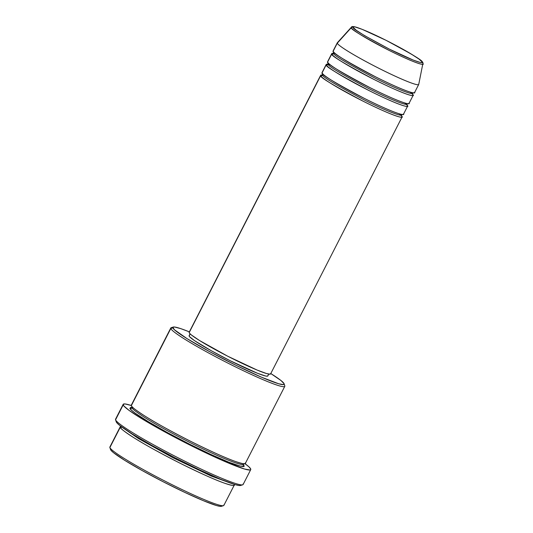 <?xml version="1.0" encoding="UTF-8"?>
<svg xmlns="http://www.w3.org/2000/svg" width="533" height="533" viewBox="0 0 533 533"><rect width="100%" height="100%" fill="white"/><g stroke="black" fill="none" stroke-linecap="round" stroke-linejoin="round"><path stroke-width="0.8" d="M422.256 62.095C424.108 64.067 414.821 61.881 389.25 49.076C363.932 35.651 351.88 28.402 353.106 27.323A1.526 1.512 160.2 0 0 351.28 27.669C350.008 28.789 362.513 36.311 388.797 50.242C415.34 63.534 424.974 65.806 423.055 63.753A40.321 3.305 -152.9 0 1 423.089 64.007A40.321 3.305 -152.9 0 1 387.624 49.649A40.321 3.305 -152.9 0 1 351.28 27.669L337.282 43.18A45.738 3.744 27.1 0 0 378.51 68.117A45.738 3.744 27.1 0 0 418.731 84.401L423.002 62.927A1.526 1.512 160.2 0 0 423.002 62.921A1.526 1.512 160.2 0 0 422.256 62.095L421.903 62.608L420.231 62.441L413.242 60.089L389.25 49.076L364.339 35.504L356.337 30.321L353.106 27.323L353.459 26.81L355.138 26.976L362.12 29.328L386.112 40.341L411.023 53.913L419.025 59.096L422.256 62.095A1.526 1.512 -19.8 0 1 423.002 62.921A1.526 1.512 -19.8 0 1 423.002 62.934C422.183 61.721 423.395 62.428 418.791 58.903C412.375 54.433 402.568 48.796 389.383 42C375.945 35.158 365.478 30.421 357.969 27.776C353.912 26.344 351.693 26.184 351.314 27.283L351.28 27.669A40.321 3.305 -152.9 0 1 351.314 27.283L337.322 42.74A45.738 3.744 27.1 0 0 337.282 43.18L333.132 51.295A45.738 3.744 27.1 0 0 373.906 76.006A45.738 3.744 27.1 0 0 414.554 92.595L418.705 84.48A45.738 3.744 -152.9 0 1 378.064 67.884A45.738 3.744 -152.9 0 1 337.282 43.18A45.738 3.744 -152.9 0 1 337.276 42.813L333.125 50.928A45.738 3.744 27.1 0 0 333.132 51.295L337.282 43.18L351.28 27.669A1.526 1.512 -19.8 0 1 353.106 27.323C351.254 25.351 360.541 27.536 386.112 40.341C411.436 53.766 423.482 61.015 422.256 62.095M400.909 115.141L402.089 116.574A45.738 3.744 -152.9 0 1 402.095 116.94A45.738 3.744 -152.9 0 1 361.447 100.351A45.738 3.744 -152.9 0 1 320.673 75.646A1.526 1.512 160.2 0 0 322.718 74.973C321.326 76.199 335.037 84.447 363.859 99.724C392.961 114.295 403.528 116.787 401.422 114.542C403.528 116.787 392.961 114.295 363.859 99.724C335.037 84.447 321.326 76.199 322.718 74.973A1.526 1.512 160.2 0 0 322.858 74.007A1.526 1.512 -19.8 0 1 322.718 74.973L322.712 74.613L322.718 74.973A1.526 1.512 -19.8 0 1 320.673 75.646L322.618 75.14M401.302 115.521A45.738 3.744 -152.9 0 1 402.089 116.574A1.526 1.512 -19.8 0 1 401.342 115.734A1.526 1.512 160.2 0 0 402.089 116.574C404.267 118.899 393.334 116.327 363.226 101.25C333.418 85.447 319.227 76.912 320.673 75.646L189.155 332.639A45.738 3.744 27.1 0 0 229.936 357.35A45.738 3.744 27.1 0 0 270.584 373.939L402.095 116.94M322.352 72.355L322.052 72.941A45.738 3.744 27.1 0 0 362.833 97.646A45.738 3.744 27.1 0 0 403.481 114.235L407.632 106.12A45.738 3.744 -152.9 0 1 366.984 89.531A45.738 3.744 -152.9 0 1 326.209 64.819L328.155 64.32M406.446 104.321L407.625 105.754C409.804 108.079 398.871 105.507 368.763 90.423C338.955 74.627 324.764 66.092 326.209 64.819A1.526 1.512 160.2 0 0 328.255 64.153C326.862 65.379 340.574 73.627 369.396 88.904C398.497 103.475 409.064 105.967 406.959 103.715L406.959 103.715C409.064 105.967 398.497 103.475 369.396 88.904C340.574 73.627 326.862 65.379 328.255 64.153A1.526 1.512 160.2 0 0 328.395 63.187A1.526 1.512 -19.8 0 1 328.255 64.153L328.248 63.793L328.255 64.153A1.526 1.512 -19.8 0 1 326.209 64.819L322.052 72.941L326.209 64.819A45.738 3.744 -152.9 0 1 326.203 64.453A45.738 3.744 -152.9 0 1 327.822 64.266M406.839 104.701A45.738 3.744 -152.9 0 1 407.625 105.754A1.526 1.512 -19.8 0 1 406.886 104.914A1.526 1.512 160.2 0 0 407.625 105.754A45.738 3.744 -152.9 0 1 407.632 106.12M327.888 61.535L327.588 62.114A45.738 3.744 27.1 0 0 368.37 86.826A45.738 3.744 27.1 0 0 409.018 103.415L413.168 95.3A45.738 3.744 -152.9 0 1 372.527 78.711A45.738 3.744 -152.9 0 1 331.746 54L333.691 53.5M328.415 63.64L328.774 63.547M412.395 92.689L412.495 92.895C414.601 95.147 404.034 92.655 374.932 78.085C346.117 62.807 332.399 54.553 333.791 53.333A1.526 1.512 160.2 0 0 333.938 52.367A1.526 1.512 -19.8 0 1 333.791 53.333L333.785 52.974L333.791 53.333A1.526 1.512 -19.8 0 1 331.746 54L327.588 62.114L331.746 54A45.738 3.744 -152.9 0 1 331.739 53.633A45.738 3.744 -152.9 0 1 333.358 53.44M412.495 92.895C414.601 95.147 404.034 92.655 374.932 78.085C346.117 62.807 332.399 54.553 333.791 53.333A1.526 1.512 160.2 0 1 331.746 54C330.307 55.265 344.491 63.8 374.299 79.604C404.407 94.681 415.34 97.259 413.162 94.934A45.738 3.744 -152.9 0 0 412.375 93.881L413.162 94.934A1.526 1.512 -19.8 0 1 412.422 94.094A1.526 1.512 160.2 0 0 413.162 94.934A45.738 3.744 -152.9 0 1 413.168 95.3M333.425 50.715L333.132 51.295C331.686 52.56 345.877 61.095 375.685 76.899C405.793 91.976 416.726 94.554 414.547 92.229M333.951 52.82L334.311 52.727M120.258 426.733L109.878 447.027A64.033 5.243 27.1 0 0 109.885 447.54L110.551 449.579A62.508 5.123 27.1 0 0 163.991 482.178A62.508 5.123 27.1 0 0 221.455 506.297L223.494 505.65A64.033 5.243 -152.9 0 1 164.63 480.939A64.033 5.243 -152.9 0 1 109.885 447.54A64.033 5.243 27.1 0 0 166.976 482.132A64.033 5.243 27.1 0 0 223.88 505.364L234.267 485.077A64.033 5.243 -152.9 0 1 177.362 461.845A64.033 5.243 -152.9 0 1 120.271 427.253L120.938 426.387A64.033 5.243 -152.9 0 0 120.258 426.733A64.033 5.243 -152.9 0 0 120.271 427.253L109.885 447.54L120.271 427.253A1.526 1.512 160.2 0 0 121.89 427.1A1.526 1.512 -19.8 0 1 120.271 427.253C119.958 428.119 124.276 431.47 133.217 437.3C143.743 444.022 159.287 452.624 179.848 463.097C200.288 473.231 215.139 479.913 224.406 483.145C232.181 485.716 235.466 486.189 234.254 484.557A1.526 1.512 -19.8 0 1 233.814 484.217A1.526 1.512 160.2 0 0 234.254 484.557A64.033 5.243 -152.9 0 1 234.267 485.077M223.873 504.844A64.033 5.243 -152.9 0 1 223.494 505.65M131.758 404.8L170.8 328.515L172.845 327.842A62.508 5.123 -152.9 0 1 173.218 327.055A62.508 5.123 -152.9 0 1 189.355 331.866L180.82 328.654L174.511 327.009L172.865 327.289L174.411 329.747L187.076 338.648L209.522 351.593L236.452 365.545L261.49 377.191L278.739 383.787L283.543 384.613L284.116 383.78A62.508 5.123 -152.9 0 1 284.129 383.813A62.508 5.123 -152.9 0 1 230.869 362.766A62.508 5.123 -152.9 0 1 172.845 327.842L170.8 328.515A64.033 5.243 27.1 0 0 230.236 364.286A64.033 5.243 27.1 0 0 284.795 385.852A64.033 5.243 27.1 0 0 284.782 385.812A64.033 5.243 -152.9 0 1 284.795 386.332A64.033 5.243 -152.9 0 1 227.891 363.1A64.033 5.243 -152.9 0 1 170.8 328.515L131.345 405.613A64.033 5.243 27.1 0 0 188.435 440.198A64.033 5.243 27.1 0 0 245.34 463.43L284.795 386.332M123.163 404.327L115.548 419.205A71.655 5.87 27.1 0 0 115.561 419.784L116.227 421.823A70.129 5.743 27.1 0 0 176.183 458.393A70.129 5.743 27.1 0 0 240.649 485.456L242.688 484.81A71.655 5.87 -152.9 0 1 176.823 457.154A71.655 5.87 -152.9 0 1 115.561 419.784A71.655 5.87 27.1 0 0 179.448 458.493A71.655 5.87 27.1 0 0 243.128 484.49L250.743 469.613A71.655 5.87 -152.9 0 1 187.063 443.616A71.655 5.87 -152.9 0 1 123.176 404.907L115.561 419.784L123.176 404.907A71.655 5.87 -152.9 0 1 123.163 404.327A71.655 5.87 -152.9 0 1 131.311 405.506L125.082 403.947L123.196 404.274L123.763 405.853L129.139 410.43L143.903 419.991L171.206 435.368L196.084 448.126L224.793 461.478L244.567 469.04L250.07 469.986L250.71 469.666L250.73 469.027A71.655 5.87 -152.9 0 1 250.743 469.613M243.115 483.911A71.655 5.87 -152.9 0 1 242.688 484.81M131.738 407.472L130.552 407.465L129.959 408.318C129.646 409.184 133.963 412.535 142.911 418.365C153.437 425.087 168.981 433.689 189.541 444.162C209.975 454.296 224.833 460.978 234.1 464.203C241.875 466.781 245.153 467.254 243.947 465.622A1.526 1.512 -19.8 0 1 243.201 464.783A1.526 1.512 160.2 0 0 243.947 465.622L243.175 464.496L243.927 466.188L240.596 466.188L229.083 462.318L211.155 454.582L189.541 444.162L167.535 432.649L148.48 421.796L135.289 413.248L131.558 410.27L129.959 408.318A1.526 1.512 160.2 0 0 132.164 406.792A1.526 1.512 -19.8 0 1 132.011 407.645L131.997 407.139L132.011 407.645A1.526 1.512 -19.8 0 1 129.959 408.318L133.083 407.698M267.832 375.592L267.426 376.185L265.521 375.992L257.572 373.313L230.269 360.781L211.508 350.867L194.618 340.707L189.495 336.609L189.128 336.03L190.201 333.938L189.128 336.03A44.212 3.624 27.1 0 0 228.55 359.908A44.212 3.624 27.1 0 0 267.839 375.952L268.785 374.099M418.698 84.107A45.738 3.744 -152.9 0 1 418.705 84.48M331.739 53.633L327.588 61.748A45.738 3.744 27.1 0 0 327.588 62.114C326.149 63.38 340.334 71.915 370.149 87.718C400.256 102.796 411.19 105.374 409.011 103.049M221.801 506.07L220.162 506.35L216.445 505.524L203.433 500.72L184.751 492.385L163.245 481.792L142.191 470.559L124.782 460.379L113.682 452.823L111.064 450.398L110.571 449.026M241.043 485.203L239.204 485.516L235.033 484.59L220.435 479.2L199.475 469.846L175.35 457.967L151.718 445.355L132.191 433.942L119.738 425.461L116.807 422.742L116.247 421.197M245.02 463.69A71.655 5.87 -152.9 0 1 250.73 469.027L248.938 466.841L244.767 463.51M173.218 327.055L171.18 327.708A64.033 5.243 27.1 0 0 170.8 328.515A64.033 5.243 -152.9 0 1 170.787 327.995L131.338 405.093A64.033 5.243 27.1 0 0 131.345 405.613C131.031 406.479 135.349 409.83 144.296 415.66C154.817 422.383 170.36 430.977 190.921 441.457C211.361 451.591 226.212 458.273 235.486 461.498C243.261 464.076 246.539 464.549 245.327 462.917M284.116 383.78L280.991 380.535L270.791 373.54A62.508 5.123 -152.9 0 1 284.116 383.78M190.074 333.818L189.122 335.67A44.212 3.624 27.1 0 0 189.128 336.03L189.142 335.637M270.577 373.573L270.158 374.179L266.64 373.58L257.119 370.062L227.718 356.217L199.569 340.547L191.447 335.01L189.535 333.245L189.175 332.232M320.666 75.273L189.148 332.272A45.738 3.744 27.1 0 0 189.155 332.639L320.673 75.646A45.738 3.744 -152.9 0 1 320.666 75.273A45.738 3.744 -152.9 0 1 322.278 75.086M326.203 64.453L322.045 72.568A45.738 3.744 27.1 0 0 322.052 72.941C320.613 74.207 334.797 82.742 364.612 98.545C394.72 113.622 405.646 116.194 403.474 113.869M132.011 407.645C131.704 408.491 135.922 411.762 144.65 417.452C154.923 424.015 170.1 432.41 190.168 442.637C231.315 463.244 246.253 466.761 243.281 463.583C246.253 466.761 231.315 463.244 190.168 442.637C170.1 432.41 154.923 424.015 144.65 417.452C135.922 411.762 131.704 408.491 132.011 407.645M230.576 483.131L211.101 475.989L172.939 457.734L138.587 438.646L123.996 428.592L138.587 438.646L172.939 457.734L211.101 475.989L230.576 483.131M115.561 419.784A71.655 5.87 -152.9 0 1 115.548 419.744L116.214 421.783A70.129 5.743 27.1 0 0 116.227 421.823L115.561 419.784M109.885 447.54A64.033 5.243 -152.9 0 1 109.871 447.507L110.538 449.546A62.508 5.123 27.1 0 0 110.551 449.579L109.885 447.54M402.102 114.328L401.429 114.895L401.362 115.774L399.204 113.776M322.565 75.213L322.039 75.186L322.798 73.774M406.965 104.075L406.899 104.954L404.747 102.956M330.46 64.939L327.575 64.366L328.335 62.954M413.175 92.682L412.502 93.255L412.435 94.134L410.283 92.136M333.938 53.62L333.112 53.54L333.871 52.134M284.795 385.852L284.129 383.813M243.801 463.617L243.201 464.789L242.915 464.37M133.177 407.778L132.024 407.612M131.484 407.618L131.997 407.139"/></g></svg>

